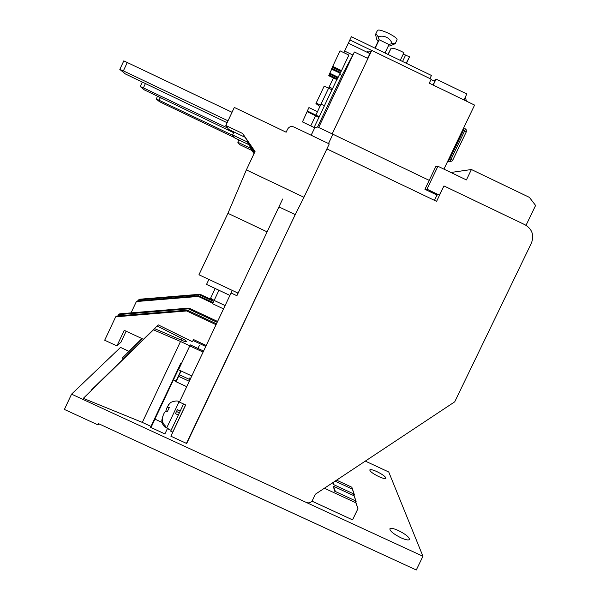 <?xml version="1.0" encoding="UTF-8"?>
<svg xmlns="http://www.w3.org/2000/svg" width="600" height="600" viewBox="0 0 600 600"><rect width="100%" height="100%" fill="white"/><g stroke="black" fill="none" stroke-linecap="round" stroke-linejoin="round"><path stroke-width="0.9" d="M186.435 443.385L295.23 214.612L279.36 207.09M328.5 143.542L332.91 134.235L317.663 127.012L314.73 127.89L311.115 135.225M332.16 133.958L371.752 50.438L367.493 58.32M343.89 52.672L344.632 51.045L352.815 54.998M341.962 75.502L339.57 74.347M344.632 51.045L348.353 43.185L369.757 53.535M371.752 50.438L431.168 79.177L429.263 83.175L474.592 105.09L443.925 169.14M439.35 195.112L426.96 189.18L424.928 189.292L437.153 195.142L429.69 191.22L430.388 191.19L439.35 195.112L443.963 185.94L525.112 224.812C532.207 229.14 534.308 235.245 531.405 243.135L454.717 401.827L315.39 494.205L312.457 500.317C311.025 502.673 309 503.393 306.39 502.493L185.25 446.603M332.91 134.235L429.202 180.352M436.972 195.06L434.445 200.34M326.888 148.905L436.575 201.36L443.963 185.94M319.26 116.73L324.45 105.757L321.038 104.123L328.575 88.2L310.755 125.887L302.445 121.913L307.095 111.653L315.562 115.71L310.755 125.887L314.077 127.477L318.945 117.33L315.562 115.71L315.847 115.095L319.26 116.73L318.945 117.33M320.543 105.165L316.17 103.058L324.195 86.093L331.95 89.82L324.413 105.743M319.935 106.448L315.938 103.62L316.17 103.058M341.108 71.415L340.207 73.267L331.53 69.09L332.377 67.207M341.543 70.62L341.138 71.43L332.332 67.185L340.035 50.812L348.892 55.088L341.543 70.62L332.685 66.352M340.605 72.488L331.875 68.28M307.32 111L308.94 107.573L317.468 111.667L315.847 115.095L307.32 111L307.095 111.653M331.71 69.172L329.468 73.98L337.815 78L336.975 79.657L328.748 75.698L329.513 74.002M340.103 73.215L338.183 77.28L329.782 73.238M337.335 78.953L329.055 74.97M338.183 77.28L337.815 78M332.153 133.95L367.913 58.515L354.405 51.99L341.73 75.953L317.572 126.968M328.478 143.535L332.865 134.288M170.715 431.16L172.74 432.097L170.895 436.215L186.69 443.505L295.207 214.605M170.895 436.215L185.678 404.978L179.438 402.082L231.053 292.98L236.888 295.725L282.66 199.02M318.66 127.485L354.405 51.99M311.228 135.278L313.433 130.32M236.888 295.725L237.975 293.093L198.952 274.77L227.933 213.322L246.368 169.898L255.045 151.493L242.632 133.5L225.833 125.49L234.315 107.438L286.14 132.21L287.603 129.127C289.103 126.712 291.195 125.993 293.858 126.968L329.257 143.903L303.952 197.272L246.368 169.898M231.053 292.98L232.29 290.423M208.89 279.435L206.528 284.438L229.905 295.41M203.58 351.053L190.38 344.895L189.78 345.907L203.077 352.103M206.22 345.465L193.538 339.548L192.983 340.485L205.755 346.447M189.78 345.907L178.5 369.788L191.79 375.968M213.12 302.58L198.765 295.845L137.235 300.923L136.387 301.545L198.285 296.438L212.82 303.248M138.225 300.84L138.69 299.85L199.575 294.825L212.145 300.72M138.69 299.85L139.507 299.243L200.032 294.255L211.567 299.663M131.062 312.877L136.387 301.545M143.407 339.248L124.238 330.33L116.917 345.915L104.685 340.23L115.665 316.83L186.683 310.95L216.053 324.69M216.465 323.812L187.305 310.178L116.775 316.013L115.665 316.83M118.073 315.9L118.688 314.603L188.37 308.843L217.178 322.312M118.688 314.603L119.752 313.815L188.97 308.093L217.575 321.472M126.12 331.207L120.968 342.173L116.917 345.915M198.285 296.438L198.765 295.845M199.575 294.825L200.032 294.255M187.305 310.178L186.683 310.95M188.37 308.843L188.97 308.093M333.42 77.948L328.575 88.2M329.16 86.963L332.565 88.605L331.95 89.82M336.832 79.59L332.565 88.605M371.025 51.57C368.91 50.977 367.755 50.925 367.553 51.412L368.707 53.025M348.353 43.185L349.853 39.922L371.707 50.498M429.945 78.585L431.438 75.457L351.375 36.713L349.853 39.922M392.077 43.515L389.002 44.52L379.17 39.758L378.075 41.46L376.612 39.203L375.562 34.373C375.9 33.84 376.763 34.635 378.142 36.758C381.022 35.85 383.835 36.023 386.572 37.29C389.257 38.655 391.095 40.725 392.077 43.515L395.213 43.665L390.338 45.855L388.245 46.11M397.058 39.78L397.103 39.69C396.982 38.287 394.103 36.157 388.47 33.293C382.192 30.412 378.517 29.453 377.445 30.412L375.608 34.275M375.157 48.225L379.17 39.758L378.142 36.758M389.002 44.52L384.99 52.98M374.925 48.105L378.075 41.46M409.342 57.225L406.192 63.24M401.25 60.847L400.373 60.188L403.942 52.672C397.763 49.448 393.487 47.963 391.118 48.218L388.132 54.502M391.118 48.218L387.938 54.405M403.2 54.225L409.305 56.693M402.562 61.485L405.675 54.938M463.965 99.953L433.215 85.08L436.072 79.088L466.822 93.968L463.965 99.953M431.002 79.515L434.775 81.338L433.028 84.99M433.725 80.835L436.072 79.088M465.36 97.028L466.418 101.137M447.84 160.965L448.545 160.815L449.865 158.752L463.56 130.148L464.19 128.37L463.335 128.595M448.545 160.815L449.722 161.377L447.45 161.775M447.57 161.828L449.783 161.61M526.028 225.3L535.605 205.462L529.403 197.377L471.412 169.515L450.893 172.477M426.96 189.18L437.925 166.26L466.418 179.925L471.412 169.515M424.928 189.292L435.743 166.68L437.925 166.26M170.017 402.982L167.145 407.048L169.395 407.303L167.468 411.345L165.915 411.3C164.243 412.2 163.035 414.78 162.292 419.025C162.278 421.868 163.365 424.237 165.555 426.127L165.067 427.178C162.9 425.31 161.82 422.955 161.82 420.105L162.907 416.01M165.72 411.338L167.153 407.183M175.44 413.745L177.352 409.71M176.505 411.487L179.392 412.822L183.555 403.995L171.075 430.327M177.375 409.65L180.278 410.993M168.218 429.007L171.083 430.335L178.373 415.035L175.47 413.685M179.453 412.702L178.358 415.02M172.74 432.097L185.618 404.947M145.343 83.707L143.4 87.87L140.22 86.543L144.458 89.963L233.663 132.683M143.4 87.87L227.678 128.062M140.22 86.543L142.23 82.222M160.29 97.695L159.09 100.252L156.225 99.03L159.547 101.73L234.495 137.595M159.09 100.252L232.98 135.472M156.225 99.03L157.477 96.352M227.13 122.738L125.377 73.95L119.812 69.42L123.795 60.863L232.042 112.282M127.38 62.273L123.375 70.875L228.022 120.825M119.812 69.42L123.375 70.875M303.952 197.272L295.23 214.612M267.12 231.855L227.933 213.322M254.183 153.315L250.695 148.358L237.795 142.208L239.49 144.57L251.835 150.45L254.032 153.637M250.92 147.877L251.835 150.45M233.993 131.985L232.597 134.947L234.75 137.955L248.64 144.57L254.385 152.895M254.542 152.558L247.192 141.9L248.64 144.57M232.597 134.947L247.192 141.9M242.632 133.5L254.745 152.123M225.833 125.49L228.66 129.442L244.538 137.01M237.795 142.208L238.875 139.92M376.95 471.638C382.763 474.533 385.748 476.752 385.89 478.298C385.155 478.942 382.77 478.365 378.743 476.572C372.892 473.647 369.907 471.42 369.795 469.905C370.553 469.26 372.938 469.838 376.95 471.638M398.332 530.505C405.66 534.217 409.357 537.21 409.44 539.505C408.495 540.45 405.683 539.888 400.987 537.817C393.607 534.06 389.903 531.06 389.873 528.817C390.84 527.873 393.66 528.435 398.332 530.505M186.72 386.692L175.703 381.577L176.017 381.015L173.46 379.83M123.502 358.627L122.212 358.087L142.087 338.64M127.433 352.928L141.9 338.55M181.087 370.995L178.305 376.875L178.605 376.335L189.27 381.293M355.815 502.125L356.108 501.518L354.045 495.772L333.487 486.263L334.425 491.077L355.32 500.745L357.952 508.658L352.553 519.877L311.947 501.143M128.843 351.263L120.517 347.392L71.565 394.155L422.94 556.26L388.748 471.998L365.31 461.107M190.035 379.688L179.325 374.715M167.52 428.385L164.887 433.92L150.465 427.26L150.953 426.382L142.32 422.393L83.295 398.347L154.642 328.65L180.975 340.005C183.968 341.34 185.76 341.843 186.36 341.52C186.368 340.913 184.913 339.907 182.002 338.49L157.132 325.995L158.197 324.855L192.405 341.715M91.395 390.345L158.197 324.855M181.305 363.225L154.493 419.97L154.95 419.145L162.075 422.438M176.047 381.743L178.605 376.335M127.275 352.853L141.945 338.572M122.212 358.087L142.132 338.655M176.017 381.015L180.81 370.868M357.952 508.658L355.845 502.778L324.397 488.235M333.487 486.263L335.385 491.52M332.79 482.67L333.127 484.38L353.543 493.83L356.108 501.518M354.067 495.278L354.345 494.707L352.327 489.09L335.123 481.125M333.18 482.415L334.035 484.808M354.345 494.707L351.847 487.23L336.577 480.158M422.94 556.26L416.28 570L98.528 423.653L97.95 424.89L64.395 409.44L71.565 394.155M150.998 427.507L154.95 419.145M91.155 390.217L157.132 325.995M180.93 339.983L181.703 338.347M83.295 398.347L154.642 328.65M142.32 422.393L180.517 341.483L153.502 329.865M189.833 345.825L180.517 341.483M150.953 426.382L180.885 363.03L181.545 363.337M353.543 493.83L354.045 495.772M351.847 487.23L352.327 489.09M355.32 500.745L355.845 502.778M97.95 424.89L98.82 423.787M197.88 348.397L199.627 345.082M225.097 305.565L214.132 300.42L212.61 303.765L223.53 308.88M215.183 288.495L210.593 298.207L214.132 300.42L218.933 290.257M211.35 298.928L213.435 301.897M465.285 128.88L465.99 129.428M463.56 130.148L464.737 130.718L465.368 128.94C465.967 128.655 466.298 129.6 466.335 131.767L452.655 160.282M451.957 161.16L452.662 160.312L451.957 161.16L449.722 161.377L451.043 159.315L452.662 160.312L466.335 131.767L464.737 130.718L451.043 159.315L449.865 158.752M191.663 375.907L190.455 378.795M168.352 404.752L170.925 402.338C174.907 400.778 177.645 400.553 179.137 401.655L166.695 427.95L168.315 428.798M161.82 420.105L162.36 420.353M169.05 407.82L167.843 407.265M213.458 301.853L211.373 298.942M395.213 43.665L397.103 39.69M406.433 63.352L409.38 57.15M189.165 377.94L190.335 378.735M179.137 401.655L179.558 401.827M165.188 426.93L166.688 427.942M168.99 407.903L167.655 407.287"/></g></svg>
